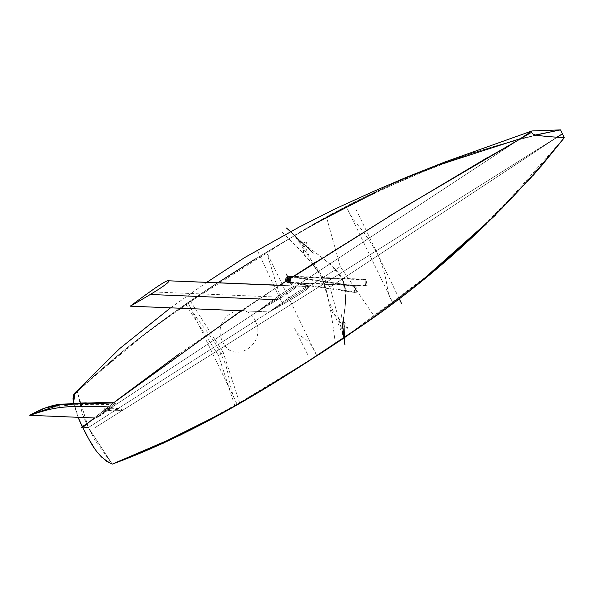 <?xml version="1.0" encoding="UTF-8"?>
<svg xmlns="http://www.w3.org/2000/svg" width="594" height="594" viewBox="0 0 594 594"><rect width="100%" height="100%" fill="white"/><g stroke="black" fill="none" stroke-linecap="round" stroke-linejoin="round"><path stroke-width="0.45" stroke-dasharray="2.97 2.23" d="M308.939 286.59C309.816 288.35 296.606 296.792 269.32 311.909C294.891 293.243 308.1 284.801 308.939 286.59L296.176 286.063C297.037 287.83 284.177 296.287 257.596 311.427C282.462 292.738 295.322 284.281 296.176 286.063L279.544 285.372L241.194 310.751L257.596 311.427C282.477 292.723 295.337 284.274 296.176 286.063L279.544 285.372L241.194 310.751L269.32 311.909C294.899 293.236 308.1 284.801 308.939 286.59L295.864 285.914L308.939 286.59C309.823 288.35 296.614 296.792 269.32 311.909L257.596 311.427C284.192 296.28 297.052 287.823 296.176 286.063L279.729 285.246M115.318 402.992L113.424 402.94L115.318 402.992L113.424 402.94L94.246 417.976L96.384 418.065C108.19 406.303 114.501 401.277 115.318 402.992L96.384 418.065C109.838 409.719 116.149 404.692 115.318 402.992L96.384 418.065L94.246 417.976L96.384 418.065L94.246 417.976L113.424 402.94L115.318 402.992L113.662 402.754M535.892 134.912L473.485 152.48L412.459 175.765L352.814 203.445L294.743 235.217L182.202 306.727L128.222 346.799L77.19 391.55C153.4 319.193 239.315 266.914 326.507 217.278L340.251 266.58L374.584 316.728L323.433 351.648M73.604 403.341L78.118 417.315L73.597 403.341M74.777 393.065L77.19 391.55L77.621 392.434L82.314 413.951L88.335 427.569L77.19 391.55L74.903 392.938M162.786 443.421L112.273 464.114L88.335 427.569L340.251 266.58L88.335 427.569L82.529 427.235L116.996 400.178L82.573 427.331L88.335 427.569L112.273 464.114L95.411 441.052L88.335 427.569L340.251 266.58L88.335 427.569L340.251 266.58L88.335 427.569L77.19 391.55C150.928 321.302 236.219 268.867 321.777 219.877C397.802 176.849 477.383 146.852 560.513 129.886C479.937 146.265 402.687 175.007 328.764 216.105C244.037 263.818 159.979 315.525 86.093 383.175M536.026 134.949L473.507 152.495L412.325 175.713L352.576 203.668L294.364 235.439L329.952 287.177L557.098 137.303L329.952 287.177L343.956 338.023L420.634 281.645M364.367 279.767L287.244 276.589L288.506 282.848L365.629 286.018L365.934 279.38L364.367 279.767L365.629 286.018M291.157 277.829L288.907 276.255L287.244 276.589L286.182 281.43M185.722 304.299L218.533 355.509L223.262 352.532L190.355 301.121L185.722 304.299L190.355 301.121M73.753 394.587L73.017 397.928M73.159 400.824L78.92 419.282M80.777 423.515L82.462 427.093M353.987 286.375L287.221 276.589L289.404 276.314L287.979 282.655L354.774 292.441L356.148 286.093L353.987 286.375L354.774 292.441M105.383 410.365L106.2 408.561L121.748 409.199L120.976 408.605L119.936 410.395L104.663 409.763L119.936 410.395L120.708 410.996L121.748 409.199C120.493 408.256 119.891 408.65 119.936 410.395C121.191 411.345 121.792 410.944 121.748 409.199L106.2 408.561L105.487 407.967L104.663 409.763L105.383 410.365L120.708 410.996M304.952 246.347L303.556 246.473L304.952 246.347L313.001 264.746L322.111 278.17L342.337 279.002L330.962 265.006L319.728 255.739L303.705 243.83L313.372 253.207L290.533 231.615L302.457 243.302C300.482 241.082 300.245 240.689 301.752 242.107L291.305 232.351M303.556 246.473L306.207 241.855L302.457 243.302M313.372 253.207L295.857 236.679M183.375 433.605L257.388 392.909M495.277 215.362L564.3 137.711M367.166 285.558L365.592 285.944L365.904 279.306L367.166 285.558L290.043 282.38L288.35 282.714L285.855 280.479M285.736 279.291L285.877 278.378M365.904 279.306L288.751 276.113L290.043 282.38L285.833 280.606M234.905 406.036L218.533 355.509L223.262 352.532L239.731 403.267L234.905 406.036L239.731 403.267M112.177 464.085L108.643 462.548M105.695 460.669L101.641 457.135M98.931 454.128L93.6 446.792M89.442 440.169L86.709 435.402M84.467 431.155L82.685 427.569M356.786 292.166L290.021 282.38L289.256 276.314L356.021 286.1L356.786 292.166L354.633 292.448L356.021 286.1M341.127 321.168L339.464 320.79L341.127 321.168L332.395 312.555L329.603 305.509L327.212 294.156L322.111 278.17L342.337 279.002L345.745 295.574L345.017 308.048L342.649 324.725L343.659 321.05L342.976 325.074L343.815 336.315L341.498 314.679L344.052 337.964M339.464 320.79L339.1 321.599L348.114 328.541L342.181 325.356L344.126 337.912M344.008 337.555L343.926 336.531M343.755 335.358L344.067 337.949L328.445 299.866L322.111 278.17C317.404 268.436 303.675 252.725 280.917 231.044M556.86 137.288L94.728 427.836L556.86 137.288M179.433 353.712L279.484 285.372L179.433 353.712M316.476 261.56L388.699 216.535L316.476 261.56M488.32 157.054L531.185 132.514L488.32 157.054M520.834 138.365L88.32 422.705L520.834 138.365M118.132 403.111L113.461 402.918L118.132 403.111M257.781 251.284L282.313 303.608L266.595 252.042L316.817 355.947C310.402 340.236 306.021 340.154 299.361 334.934C296.629 331.86 294.921 329.41 294.26 327.591L308.004 355.182M294.364 235.439C378.541 184.474 467.255 149.294 560.513 129.886C477.531 146.815 398.084 176.737 322.178 219.661C236.479 268.688 151.047 321.191 77.19 391.55C151.047 321.191 236.479 268.688 322.178 219.661C398.084 176.737 477.531 146.815 560.513 129.886L520.329 138.647M399.131 298.552L378.23 255.323C370.574 241.661 363.394 231.14 356.69 223.767C352.45 218.607 349.012 212.934 346.369 206.742L392.998 303.2C384.726 290.785 390.34 285.061 378.23 255.323L354.915 207.091M340.726 280.064L557.098 137.303L340.726 280.064M296.176 286.063L279.544 285.372L296.176 286.063C295.329 284.274 282.469 292.731 257.596 311.427L241.194 310.751L257.596 311.427C284.192 296.28 297.052 287.823 296.176 286.063M276.752 297.045L149.443 291.795M60.009 404.611L70.359 403.556L60.009 404.611M86.249 402.829L104.678 402.769L86.249 402.829M29.7 415.317C51.856 406.303 60.336 403.697 111.182 404.477M438.899 165.013L376.982 191.647M315.555 223.322L255.465 258.887M218.013 282.707L150.185 329.796L86.063 383.13M287.377 282.477L287.815 282.647M290.043 282.38L291.194 277.806L287.244 276.589M560.513 129.886C477.531 146.815 398.084 176.737 322.178 219.661C236.479 268.688 151.047 321.191 77.19 391.55L77.621 392.434M188.038 302.702L237.318 404.655C227.042 385.127 231.46 374.123 220.901 354.017C212.058 333.984 196.599 322.163 188.038 302.702M255.286 320.879C244.899 296.666 210.276 318.785 222.676 341.721L255.286 320.879C267.686 343.807 233.063 365.926 222.676 341.721L255.286 320.879M109.623 408.702C108.368 407.751 107.766 408.152 107.811 409.897C109.066 410.84 109.667 410.447 109.623 408.702M106.2 408.561C105.041 407.618 104.529 408.019 104.663 409.763C105.829 410.706 106.341 410.306 106.2 408.561M117.36 409.021C116.09 408.071 115.466 408.472 115.496 410.209C116.766 411.159 117.389 410.766 117.36 409.021M335.358 343.666C331.237 309.734 326.819 287.904 322.111 278.17C319.542 272.884 314.3 265.845 306.407 257.053C300.816 253.237 304.885 249.532 303.935 245.315C300.43 241.023 295.901 236.397 290.34 231.437M343.421 281.615L342.337 279.002C340.481 274.777 335.877 269.386 328.527 262.815C318.711 254.269 301.433 243.614 290.317 231.437M533.405 175.148L486.33 224.042M426.009 277.272L367.025 322.111M298.53 367.641L228.586 409.622M378.816 313.669L420.879 281.452M472.579 236.932L527.68 181.564M541.275 166.075L502.643 207.952L461.597 246.874M432.573 271.859L342.827 338.788M318.755 354.685L223.129 412.637L173.849 438.186L123.233 460.008M540.8 166.632L485.714 224.636M424.51 278.497L365.407 323.247M297.497 368.295L224.532 411.894M149.725 449.257L112.273 464.114L149.725 449.257L112.273 464.114L111.843 463.238M537.54 170.419L473.329 236.241M420.53 281.734L364.256 324.057M305.799 363.023L236.189 405.301M285.744 279.336L286.078 278.007M345.151 288.691L345.723 294.921M345.545 302.806L344.899 308.939M344.475 311.865L343.651 317.27M170.552 307.833L206.905 282.247M365.934 279.38L288.907 276.255M82.648 427.487L82.685 425.698L82.529 427.235M356.148 286.093L289.404 276.314M105.487 407.967L120.976 408.605M306.207 241.855L307.677 246.614M295.73 236.59L293.213 234.17M292.916 233.888L290.206 231.326M303.638 244.023L302.101 246.347M303.705 243.83C301.574 242.597 300.646 242.545 300.92 243.681C299.807 242.523 304.017 247.037 295.552 236.486C304.017 247.045 299.807 242.523 300.92 243.681L300.95 243.169M303.037 245.433C304.484 244.713 305.257 244.594 305.346 245.077M303.207 243.577L290.488 231.638M295.493 236.308L290.124 231.252M365.592 285.944L288.35 282.714M82.618 427.428L84.311 429.039L82.499 427.183M354.633 292.448L287.83 282.655M348.114 328.541L343.659 321.05M342.181 325.356C343.124 330.375 343.287 328.786 343.08 327.294L344.178 337.875M344 337.993L341.498 314.679M343.829 336.093L344.067 337.949M338.12 320.842L342.649 324.725M342.976 325.074C343.711 327.131 340.585 326.203 340.191 324.925C339.62 323.106 342.76 331.2 343.815 336.315M343.132 323.247C343.191 323.945 342.218 323.656 340.221 322.394"/><path stroke-width="0.89" d="M206.905 282.247L244.424 257.692L299.079 227.108L335.35 208.776L372.163 191.988L407.989 176.633L444.824 162.013L531.934 130.955L531.185 132.514L402.153 208.338L279.544 285.372L168.867 280.814C168.028 279.024 155.168 287.474 130.286 306.177C156.883 291.03 169.743 282.573 168.867 280.814L279.729 285.246M64.575 404.061L45.062 407.937L29.7 415.317L43.525 408.457L60.714 404.514L113.424 402.94L241.194 310.751L130.286 306.177L241.194 310.751L113.424 402.94L96.837 402.717L64.575 404.061C54.9 403.987 43.273 407.736 29.7 415.317L94.246 417.976L82.573 427.331L78.111 417.315L82.573 427.331C88.439 437.184 94.587 455.717 112.273 464.114L183.375 433.605M531.934 130.955L560.513 129.886L535.892 134.912M73.597 403.341L74.777 393.065L119.587 348.663L170.552 307.833M536.026 134.949L560.513 129.886L562.407 133.798L556.326 137.622L562.407 133.798L557.098 137.303L562.407 133.798L564.3 137.711C504.677 211.976 436.731 274.977 360.461 326.715C281.341 380.197 200.185 432.024 112.273 464.114L112.177 464.085M288.506 282.848L291.157 277.829M74.903 392.938L73.753 394.587M73.017 397.928L73.159 400.824M78.92 419.282L80.777 423.515M82.462 427.093L82.648 427.487L94.246 417.976L29.7 415.317L94.246 417.976L29.7 415.317L60.009 404.611L29.7 415.317C52.606 407.855 60.848 404.752 112.444 407.083M287.221 276.589L287.979 282.655M290.533 231.615L286.479 228.014M290.518 231.623L290.124 231.252M527.68 181.564L564.3 137.711C524.554 135.172 535.513 134.044 531.185 132.514L402.153 208.338L279.544 285.372L168.867 280.814M257.388 392.909L323.433 351.648M343.956 338.023L378.816 313.669M420.634 281.645L495.277 215.362M285.855 280.479L285.736 279.291M285.877 278.378L288.751 276.113M108.643 462.548L105.695 460.669M101.641 457.135L98.931 454.128M93.6 446.792L89.442 440.169M86.709 435.402L84.467 431.155M82.685 427.569L82.573 427.331C88.439 437.184 94.587 455.717 112.273 464.114M290.021 282.38L287.83 282.655L289.256 276.314M344.126 337.912L344.936 344.951L343.896 337.013M344.23 339.337L344.787 344.334L343.651 317.27M344.052 337.964L343.837 335.937M116.996 400.178L179.433 353.712L116.996 400.178M279.484 285.372L316.476 261.56L279.484 285.372M388.699 216.535L488.32 157.054L388.699 216.535M529.826 132.455L520.834 138.365L529.826 132.455M88.32 422.705L81.363 427.286L88.32 422.705M113.461 402.918L112.073 402.858L113.461 402.918M557.098 137.303L562.407 133.798L557.098 137.303M241.194 310.751L130.286 306.177L241.194 310.751M70.359 403.556L86.249 402.829L70.359 403.556M104.678 402.769L113.424 402.94L104.678 402.769M520.329 138.647L438.899 165.013M376.982 191.647L315.555 223.322M255.465 258.887L218.013 282.707M286.182 281.43L287.377 282.477M287.815 282.647L291.194 277.806L286.078 278.007M77.19 391.55L73.248 396.101L73.604 403.341M291.402 284.526L286.353 274.086M541.275 166.075L564.3 137.711L533.405 175.148M486.33 224.042L426.009 277.272M367.025 322.111L298.53 367.641M228.586 409.622L162.786 443.421M420.879 281.452L472.579 236.932M399.131 298.552L401.544 303.549M278.059 299.755L150.757 294.505M461.597 246.874L432.573 271.859M342.827 338.788L318.755 354.685M540.8 166.632L564.3 137.711L537.54 170.419M485.714 224.636L424.51 278.497M365.407 323.247L297.497 368.295M224.532 411.894L149.725 449.257M473.329 236.241L420.53 281.734M364.256 324.057L305.799 363.023M236.189 405.301L180.569 434.986L123.248 460.053M285.833 280.606L285.744 279.336M343.421 281.615L345.151 288.691M345.723 294.921L345.545 302.806M344.899 308.939L344.475 311.865M113.662 402.754L96.837 402.717M82.596 427.376L82.737 426.811M344.178 337.875L344.936 344.951M344.423 341.966L344 337.993M344.067 337.949L344.349 340.436M343.755 335.358L342.641 325.156"/></g></svg>
